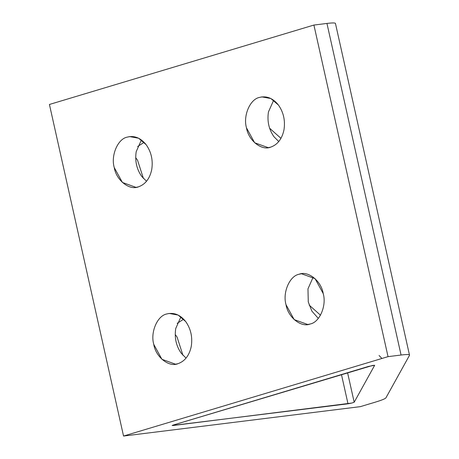 <?xml version="1.0" encoding="UTF-8"?>
<svg xmlns="http://www.w3.org/2000/svg" width="459" height="459" viewBox="0 0 459 459"><rect width="100%" height="100%" fill="white"/><g stroke="black" fill="none" stroke-linecap="round" stroke-linejoin="round"><path stroke-width="0.69" d="M186.067 358.1L181.305 353.332C176.164 346.034 174.311 337.744 175.745 328.466L180.938 316.796L175.745 328.466C174.311 337.744 176.164 346.034 181.305 353.332L186.067 358.1M166.818 313.962C157.368 315.608 150.196 332.356 153.776 344.411L161.935 359.311L175.527 364.205L177.931 363.7C184.868 361.256 189.315 355.501 191.26 346.43C192.694 337.153 190.841 328.862 185.7 321.558L178.115 315.063L169.222 313.451L166.818 313.962C173.904 312.189 180.198 314.725 185.7 321.558C190.841 328.862 192.694 337.153 191.26 346.43C189.315 355.501 184.868 361.256 177.931 363.7C168.981 367.573 155.699 356.964 153.776 344.411C150.196 332.356 157.368 315.608 166.818 313.962M318.311 318.397L311.85 311.087L308.276 301.947L307.972 288.849L313.181 277.093L307.972 288.849L308.276 301.947L311.85 311.087L318.311 318.397M299.056 274.258C289.606 275.905 282.44 292.653 286.02 304.707L294.179 319.607L307.765 324.502L310.175 323.997C319.625 322.344 326.797 305.596 323.211 293.542L315.052 278.642L301.465 273.748L299.056 274.258C308.012 270.385 321.294 280.988 323.211 293.542C326.797 305.596 319.625 322.344 310.175 323.997C301.224 327.869 287.936 317.261 286.02 304.707C282.44 292.653 289.606 275.905 299.056 274.258M278.779 141.55L274.017 136.788C268.876 129.484 267.023 121.193 268.458 111.916L273.65 100.246L268.458 111.916C267.023 121.193 268.876 129.484 274.017 136.788L278.779 141.55M259.53 97.411C250.08 99.064 242.909 115.806 246.489 127.86L254.647 142.766L268.24 147.655L270.644 147.15C277.58 144.705 282.027 138.951 283.972 129.88C285.406 120.602 283.553 112.312 278.412 105.008L270.827 98.519L261.934 96.901L259.53 97.411C266.616 95.644 272.91 98.174 278.412 105.008C283.553 112.312 285.406 120.602 283.972 129.88C282.027 138.951 277.58 144.705 270.644 147.15C261.693 151.022 248.411 140.414 246.489 127.86C242.909 115.806 250.08 99.064 259.53 97.411M146.536 181.253L141.774 176.491C136.633 169.187 134.78 160.897 136.22 151.619L141.406 139.949L136.22 151.619C134.78 160.897 136.633 169.187 141.774 176.491L146.536 181.253M127.286 137.115C117.837 138.761 110.665 155.509 114.245 167.564L122.41 182.464L135.996 187.358L138.406 186.853C145.342 184.409 149.783 178.654 151.728 169.583C153.163 160.306 151.309 152.015 146.169 144.711L138.584 138.216L129.696 136.604L127.286 137.115C134.372 135.342 140.666 137.878 146.169 144.711C151.309 152.015 153.163 160.306 151.728 169.583C149.783 178.654 145.342 184.409 138.406 186.853C129.449 190.726 116.167 180.117 114.245 167.564C110.665 155.509 117.837 138.761 127.286 137.115M135.692 157.644L137.557 160.26L143.415 178.453L137.557 160.26L135.692 157.644M280.971 138.348L269.611 128.233L280.971 138.348M175.223 334.485L177.088 337.107L182.946 355.3L177.088 337.107L175.223 334.485M320.497 315.19L309.142 305.08L320.497 315.19M172.136 425.504L347.997 403.805L341.456 374.544L347.997 403.805L351.818 403.042L354.187 402.239L347.583 372.708L354.187 402.239L374.659 365.289L368.743 366.357L173.313 425.028L372.651 365.439L374.659 365.289L354.187 402.239L351.818 403.042L173.032 425.527L172.136 425.504L173.313 425.028L172.131 425.527M183.675 319.189L177.174 323.36L183.675 319.189M144.143 142.342L137.643 146.513L144.143 142.342M49.429 104.463L313.91 25.056L326.951 23.438C332.947 22.715 335.764 22.789 335.409 23.673C335.764 22.789 332.947 22.715 326.951 23.438L313.91 25.056L49.429 104.463L123.546 436.05L360.326 406.651L374.894 402.279C381.613 400.242 385.302 398.751 385.95 397.81L409.526 355.26C409.887 354.377 407.064 354.302 401.068 355.025L388.033 356.643L123.546 436.05L49.429 104.463M374.894 402.279L360.326 406.651L123.546 436.05L388.033 356.643L313.91 25.056L388.033 356.643L401.068 355.025L326.951 23.438L401.068 355.025C407.064 354.302 409.887 354.377 409.526 355.26L385.95 397.81C385.302 398.751 381.613 400.242 374.894 402.279M335.454 23.443L409.526 355.26M379.077 355.501L381.917 358.479M173.032 425.527L172.945 425.143L173.032 425.527"/></g></svg>
